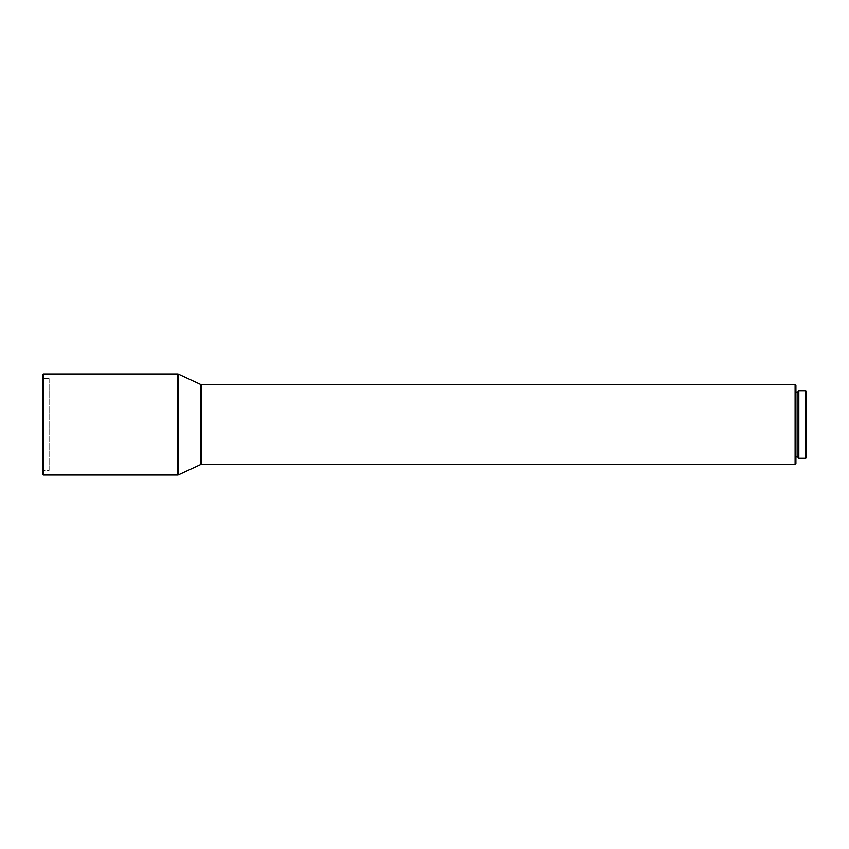 <?xml version="1.0" encoding="UTF-8"?>
<svg xmlns="http://www.w3.org/2000/svg" width="849" height="849" viewBox="0 0 849 849"><rect width="100%" height="100%" fill="white"/><g stroke="black" fill="none" stroke-linecap="round" stroke-linejoin="round"><path stroke-width="0.64" stroke-dasharray="4.25 3.18" d="M200.428 384.353L200.428 464.647L200.428 384.353M201.553 464.392L201.553 384.608L201.553 464.392M49.104 378.622L49.104 470.378L42.45 470.378L42.45 378.622L49.104 378.622L42.45 378.622L42.45 474.23L42.45 374.77L42.45 470.378L42.45 378.622L42.45 470.378L49.104 470.378L49.104 378.622M798.039 456.942L798.039 391.516L798.039 456.942M795.916 392.058L795.916 456.942L795.916 392.058M806.55 457.484L806.55 391.516L806.55 457.484M805.754 390.72L805.754 458.28L805.754 390.72M798.835 458.28L798.835 390.72L798.835 458.28M795.916 463.596L795.916 385.404L795.916 463.596M795.916 456.942L795.916 392.673L795.916 456.942M795.11 384.608L795.11 464.392L795.11 384.608M178.619 474.782L178.619 374.218L178.619 474.782M177.505 373.963L177.505 475.037L177.505 373.963M43.246 475.037L43.246 373.963L43.246 475.037M49.104 470.378L49.104 378.845L49.104 470.378"/><path stroke-width="1.27" d="M43.246 373.963L42.45 374.77L42.45 474.23L43.246 475.037L43.246 373.963L43.246 475.037L177.505 475.037A2.664 2.664 0 0 0 178.619 474.782L178.619 374.218A2.664 2.664 0 0 0 177.505 373.963L177.505 475.037L177.505 373.963L43.246 373.963L177.505 373.963A2.664 2.664 0 0 1 178.619 374.218L178.619 474.782L200.428 464.647A2.664 2.664 0 0 1 201.553 464.392L795.11 464.392L795.916 463.596L795.916 385.404L795.11 384.608L795.11 464.392L795.11 384.608L201.553 384.608A2.664 2.664 0 0 1 200.428 384.353L178.619 374.218L200.428 384.353A2.664 2.664 0 0 0 201.553 384.608L201.553 464.392A2.664 2.664 0 0 0 200.428 464.647L200.428 384.353L200.428 464.647L178.619 474.782A2.664 2.664 0 0 1 177.505 475.037L43.246 475.037L42.45 474.23L42.45 374.77L43.246 373.963M805.754 458.28L806.55 457.484L806.55 391.516L805.754 390.72L805.754 458.28L805.754 390.72L798.835 390.72L798.039 391.516L798.039 457.484L798.835 458.28L798.835 390.72L798.835 458.28L805.754 458.28L798.835 458.28L798.039 457.484L798.039 391.516L798.835 390.72L805.754 390.72L806.55 391.516L806.55 457.484L805.754 458.28M798.039 392.058L795.916 392.058L798.039 392.058M795.916 456.942L798.039 456.942L795.916 456.942M795.916 385.404L795.916 463.596L795.11 464.392L201.553 464.392L201.553 384.608L795.11 384.608L795.916 385.404"/></g></svg>
